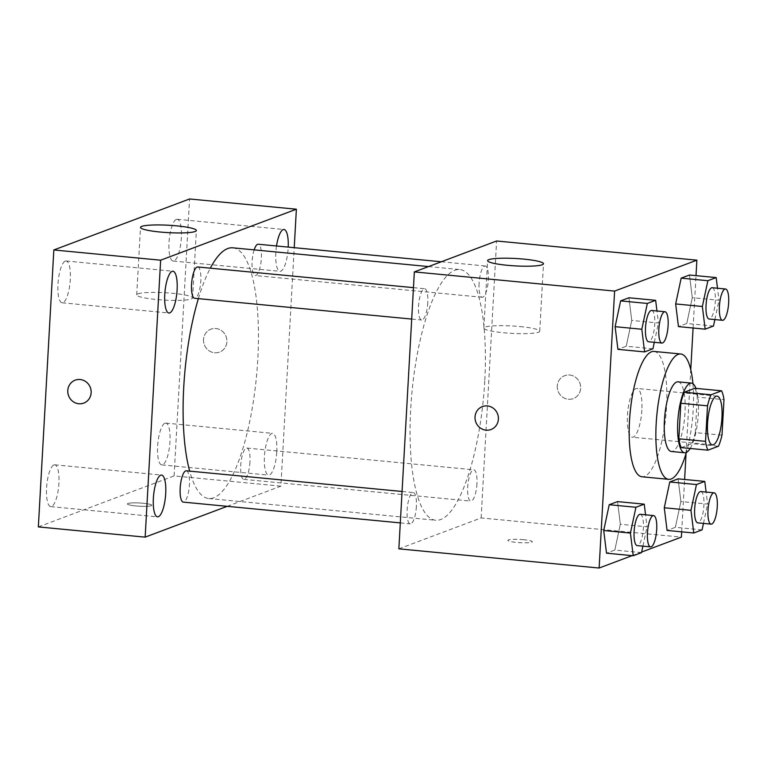 <?xml version="1.0" encoding="UTF-8"?>
<svg xmlns="http://www.w3.org/2000/svg" width="767" height="767" viewBox="0 0 767 767"><rect width="100%" height="100%" fill="white"/><g stroke="black" fill="none" stroke-linecap="round" stroke-linejoin="round"><path stroke-width="0.58" stroke-dasharray="3.83 2.88" d="M641.845 410.115A24.486 6.97 -84.5 0 1 632.315 437.2A24.486 6.97 -84.5 0 1 627.703 412.157A24.486 6.97 -84.5 0 1 636.984 388.447A24.486 6.97 -84.5 0 1 641.845 410.115M681.23 447.612L691.786 443.652L718.487 446.212M721.987 435.167L695.286 432.607L697.27 397.085L723.981 399.645M695.286 432.607A33.24 9.472 -84.5 0 1 691.786 443.652M694.883 388.265A33.24 9.472 -84.5 0 1 697.27 397.085M690.185 448.474A34.975 9.961 95.5 0 0 695.937 388.361M678.038 381.841A34.975 9.961 -84.5 0 1 684.989 412.799A34.975 9.961 -84.5 0 1 672.764 451.274A34.975 9.961 -84.5 0 1 671.365 451.485M692.927 383.711A62.961 17.938 -84.5 0 1 693.215 409.703A62.961 17.938 -84.5 0 1 686.34 452.472M654.002 351.43A62.961 17.938 -84.5 0 1 666.513 407.152A62.961 17.938 -84.5 0 1 641.998 476.777M641.528 552.623L614.827 550.064L606.515 553.189L614.827 550.064L620.34 524.264L617.54 501.599L620.34 524.264L647.041 526.824L645.555 514.801M652.928 348.793L626.227 346.233L617.914 349.349L626.227 346.233L631.74 320.433L628.94 297.769L631.74 320.433L658.441 322.993L656.955 310.971M632.113 555.634L641.653 552.048M681.69 531.838L684.615 479.48M686.072 453.364L690.76 369.656M693.08 328.008L696.014 275.65M702.083 529.872L675.382 527.312L667.069 530.438L675.382 527.312L680.885 501.522L678.086 478.848L680.885 501.522L707.596 504.082L706.11 492.059M713.473 326.042L686.772 323.482L678.459 326.608L686.772 323.482L692.285 297.692L689.485 275.017L692.285 297.692L718.986 300.252L717.5 288.229M398.859 548.846L481.13 517.936L681.393 537.121M523.698 539.709A12.243 1.62 3.2 0 0 507.879 540.38A12.243 1.62 3.2 0 0 520.007 542.681A12.243 1.62 3.2 0 0 532.327 541.742A12.243 1.62 3.2 0 0 523.698 539.709M484.754 381.007A125.922 35.867 -84.5 0 1 435.733 520.266A125.922 35.867 -84.5 0 1 412.032 391.496A125.922 35.867 -84.5 0 1 459.749 269.562A125.922 35.867 -84.5 0 1 484.754 381.007M481.13 517.936L496.613 240.991M427.785 302.639A15.723 4.477 -84.5 0 1 421.658 320.031A15.723 4.477 -84.5 0 1 418.705 303.953A15.723 4.477 -84.5 0 1 424.659 288.718A15.723 4.477 -84.5 0 1 427.785 302.639M416.385 506.469A15.723 4.477 -84.5 0 1 410.268 523.861A15.723 4.477 -84.5 0 1 407.306 507.783A15.723 4.477 -84.5 0 1 413.26 492.548A15.723 4.477 -84.5 0 1 416.385 506.469M476.94 483.718A15.723 4.477 -84.5 0 1 470.813 501.11A15.723 4.477 -84.5 0 1 467.851 485.032A15.723 4.477 -84.5 0 1 473.814 469.807A15.723 4.477 -84.5 0 1 476.94 483.718M479.087 283.368A15.723 4.477 95.5 0 0 482.213 297.28A15.723 4.477 95.5 0 0 488.167 282.055A15.723 4.477 95.5 0 0 485.204 265.976A15.723 4.477 95.5 0 0 479.087 283.368M557.293 386.022A12.243 11.62 -110.6 0 0 573.285 398.6A12.243 11.62 -110.6 0 0 579.862 383.049A12.243 11.62 -110.6 0 0 564.675 375.677A12.243 11.62 -110.6 0 0 557.293 386.022A12.243 11.62 -110.6 0 0 573.275 398.6A12.243 11.62 -110.6 0 0 579.852 383.049A12.243 11.62 -110.6 0 0 564.665 375.677A12.243 11.62 -110.6 0 0 557.293 386.022M482.405 406.577L482.405 406.587A12.243 11.62 69.4 0 1 482.405 406.577A12.243 11.62 69.4 0 1 498.397 419.166A12.243 11.62 69.4 0 1 491.014 429.501L491.014 429.501M520.016 326.569A27.986 3.701 -176.8 0 1 539.728 331.229A27.986 3.701 -176.8 0 1 511.579 333.357A27.986 3.701 -176.8 0 1 483.843 328.103A27.986 3.701 -176.8 0 1 520.016 326.569M523.698 539.7A12.243 1.62 3.2 0 0 507.879 540.371A12.243 1.62 3.2 0 0 520.007 542.672A12.243 1.62 3.2 0 0 532.327 541.732A12.243 1.62 3.2 0 0 523.698 539.7M232.775 247.818A125.922 35.867 -84.5 0 1 257.789 359.263A125.922 35.867 -84.5 0 1 208.758 498.521A125.922 35.867 -84.5 0 1 189.67 471.13M198.365 298.641A125.922 35.867 -84.5 0 1 210.311 268.182M254.165 249.869A15.723 4.477 95.5 0 0 252.122 261.624A15.723 4.477 95.5 0 0 255.238 275.545A15.723 4.477 95.5 0 0 261.202 260.31A15.723 4.477 95.5 0 0 258.239 244.232M186.295 470.804A15.723 4.477 -84.5 0 1 189.42 484.725A15.723 4.477 -84.5 0 1 183.294 502.117M249.965 461.983A15.723 4.477 -84.5 0 1 243.848 479.375A15.723 4.477 -84.5 0 1 240.886 463.287A15.723 4.477 -84.5 0 1 246.849 448.062A15.723 4.477 -84.5 0 1 249.965 461.983M197.694 266.974A15.723 4.477 -84.5 0 1 200.82 280.895A15.723 4.477 -84.5 0 1 194.693 298.286M227.195 506.325L280.895 486.153L294.231 247.674M276.772 451.907A20.987 5.983 95.5 0 0 272.601 433.336A20.987 5.983 95.5 0 0 264.653 453.661A20.987 5.983 95.5 0 0 268.603 475.118A20.987 5.983 95.5 0 0 276.772 451.907M276.523 245.977A20.987 5.983 95.5 0 0 279.993 271.288A20.987 5.983 95.5 0 0 288.171 248.077A20.987 5.983 95.5 0 0 288.219 247.099M38.35 526.91L174.09 475.914L280.895 486.153M174.09 475.914L189.574 198.969M203.523 339.522A12.243 11.62 -110.6 0 0 219.515 352.101A12.243 11.62 -110.6 0 0 226.092 336.56A12.243 11.62 -110.6 0 0 210.906 329.177A12.243 11.62 -110.6 0 0 203.523 339.522A12.243 11.62 -110.6 0 0 219.515 352.101A12.243 11.62 -110.6 0 0 226.083 336.56A12.243 11.62 -110.6 0 0 210.896 329.187A12.243 11.62 -110.6 0 0 203.523 339.522M127.916 503.488A12.243 1.62 3.2 0 0 127.37 503.929A12.243 1.62 3.2 0 0 139.508 506.23A12.243 1.62 3.2 0 0 151.818 505.29A12.243 1.62 3.2 0 0 141.464 503.114A12.243 1.62 3.2 0 0 127.916 503.488A12.243 1.62 3.2 0 0 127.37 503.919A12.243 1.62 3.2 0 0 139.508 506.22A12.243 1.62 3.2 0 0 151.818 505.28A12.243 1.62 3.2 0 0 141.464 503.104A12.243 1.62 3.2 0 0 127.916 503.478M65.291 261.116A20.987 5.983 -84.5 0 1 66.135 260.991A20.987 5.983 -84.5 0 1 70.296 279.572A20.987 5.983 -84.5 0 1 62.127 302.783A20.987 5.983 -84.5 0 1 58.052 282.764A20.987 5.983 -84.5 0 1 65.291 261.116M176.352 219.391A20.987 5.983 -84.5 0 1 177.187 219.276A20.987 5.983 -84.5 0 1 181.357 237.847A20.987 5.983 -84.5 0 1 173.189 261.058A20.987 5.983 -84.5 0 1 169.114 241.039A20.987 5.983 -84.5 0 1 176.352 219.391M164.953 423.221A20.987 5.983 -84.5 0 1 165.797 423.106A20.987 5.983 -84.5 0 1 169.967 441.677A20.987 5.983 -84.5 0 1 161.789 464.888A20.987 5.983 -84.5 0 1 157.714 444.87A20.987 5.983 -84.5 0 1 164.953 423.221M53.891 464.946A20.987 5.983 -84.5 0 1 54.735 464.821A20.987 5.983 -84.5 0 1 58.906 483.402A20.987 5.983 -84.5 0 1 50.737 506.613A20.987 5.983 -84.5 0 1 46.662 486.594A20.987 5.983 -84.5 0 1 53.891 464.946M137.955 293.847A27.986 3.701 -176.8 0 1 168.922 292.984A27.986 3.701 -176.8 0 1 192.603 297.97A27.986 3.701 -176.8 0 1 164.454 300.108A27.986 3.701 -176.8 0 1 136.718 294.844A27.986 3.701 -176.8 0 1 137.955 293.847M75.166 380.173L75.166 380.173A12.243 11.62 69.4 0 1 91.158 392.752A12.243 11.62 69.4 0 1 83.776 403.097L83.776 403.097M714.863 319.571L718.986 300.252M712.179 287.721A15.723 4.477 -84.5 0 1 715.295 301.632A15.723 4.477 -84.5 0 1 709.178 319.024M686.772 323.482L692.285 297.692M654.309 342.322L658.441 322.993M651.624 310.462A15.723 4.477 -84.5 0 1 654.75 324.383A15.723 4.477 -84.5 0 1 648.623 341.775M626.227 346.233L631.74 320.433M703.464 523.401L707.596 504.082M700.779 491.551A15.723 4.477 -84.5 0 1 703.905 505.463A15.723 4.477 -84.5 0 1 697.778 522.854M675.382 527.312L680.885 501.522M642.919 546.152L647.041 526.824M640.234 514.293A15.723 4.477 -84.5 0 1 643.36 528.214A15.723 4.477 -84.5 0 1 637.233 545.605M614.827 550.064L620.34 524.264M717.087 396.127L636.984 388.447M712.418 444.87L632.315 437.2M539.728 331.229L543.496 263.762M483.843 328.103L487.62 260.636M208.758 498.521L435.733 520.266M428.513 266.571L459.749 269.562M485.204 265.976L441.313 261.768M482.213 297.28L255.238 275.545M400.307 522.902L410.268 523.861M402.071 491.474L413.26 492.548M243.848 479.375L470.813 501.11M246.849 448.062L473.814 469.807M411.706 319.072L421.658 320.031M413.461 287.644L424.659 288.718M50.737 506.613L157.542 516.843M54.735 464.821L161.54 475.061M161.789 464.888L268.603 475.118M165.797 423.106L272.601 433.336M173.189 261.058L279.993 271.288M177.187 219.276L284.001 229.506M62.127 302.783L168.932 313.013M66.135 260.991L172.939 271.23M192.603 297.97L196.371 230.512M136.718 294.844L140.495 227.387"/><path stroke-width="1.15" d="M721.958 417.794A24.486 6.97 -84.5 0 1 712.418 444.87A24.486 6.97 -84.5 0 1 707.816 419.837A24.486 6.97 -84.5 0 1 717.087 396.127A24.486 6.97 -84.5 0 1 721.958 417.794M721.584 390.825L711.028 394.784A33.24 9.472 -84.5 0 0 707.519 405.829L705.535 441.351A33.24 9.472 -84.5 0 0 707.931 450.171L718.487 446.212A33.24 9.472 -84.5 0 0 721.987 435.167L723.981 399.645A33.24 9.472 -84.5 0 0 721.584 390.825L694.883 388.265L684.327 392.225L711.028 394.784M684.327 392.225A33.24 9.472 -84.5 0 0 680.818 403.269L678.833 438.791A33.24 9.472 -84.5 0 0 681.23 447.612L707.931 450.171M695.937 388.361A34.975 9.961 95.5 0 0 691.393 383.117A34.975 9.961 95.5 0 0 678.133 416.989A34.975 9.961 95.5 0 0 684.72 452.76A34.975 9.961 95.5 0 0 686.12 452.559A34.975 9.961 95.5 0 0 690.185 448.474M684.72 452.76L671.365 451.485A34.975 9.961 -84.5 0 1 664.788 415.714A34.975 9.961 -84.5 0 1 678.038 381.841L691.393 383.117M678.833 438.791L705.535 441.351M680.818 403.269L707.519 405.829M686.34 452.472A62.961 17.938 -84.5 0 1 668.699 479.337A62.961 17.938 -84.5 0 1 656.849 414.947A62.961 17.938 -84.5 0 1 680.712 353.98A62.961 17.938 -84.5 0 1 692.927 383.711M668.699 479.337L641.998 476.777A62.961 17.938 -84.5 0 1 630.148 412.397A62.961 17.938 -84.5 0 1 654.002 351.43L680.712 353.98M645.555 514.801L644.242 504.159L617.54 501.599L609.228 504.715L603.715 530.515L606.515 553.189L633.216 555.739L641.528 552.623L642.919 546.152M656.955 310.971L655.641 300.328L628.94 297.769L620.628 300.885L615.115 326.684L617.914 349.349L644.616 351.909L652.928 348.793L654.309 342.322M696.014 275.65L696.877 260.176L614.607 291.086L599.123 568.031L632.113 555.634M641.653 552.048L681.393 537.121L681.69 531.838M684.615 479.48L686.072 453.364M690.76 369.656L693.08 328.008M706.11 492.059L704.787 481.408L678.086 478.848L669.773 481.973L664.27 507.764L667.069 530.438L693.771 532.998L702.083 529.872L703.464 523.401M717.5 288.229L716.186 277.577L689.485 275.017L681.173 278.143L675.66 303.933L678.459 326.608L705.161 329.168L713.473 326.042L714.863 319.571M696.877 260.176L496.613 240.991L414.343 271.901L398.859 548.846L599.123 568.031M414.343 271.901L614.607 291.086M523.784 259.112A27.986 3.701 -176.8 0 1 543.496 263.762A27.986 3.701 -176.8 0 1 515.347 265.9A27.986 3.701 -176.8 0 1 487.62 260.636A27.986 3.701 -176.8 0 1 523.784 259.112M498.387 419.166A12.243 11.62 69.4 0 1 491.014 429.501A12.243 11.62 69.4 0 1 475.828 422.128A12.243 11.62 69.4 0 1 482.405 406.587A12.243 11.62 69.4 0 1 498.387 419.166M491.014 429.501A12.243 11.62 69.4 0 1 475.828 422.128A12.243 11.62 69.4 0 1 482.405 406.587M189.67 471.13A125.922 35.867 -84.5 0 1 198.365 298.641M210.311 268.182A125.922 35.867 -84.5 0 1 232.775 247.818L428.513 266.571M441.313 261.768L258.239 244.232A15.723 4.477 95.5 0 0 254.165 249.869M400.307 522.902L183.294 502.117A15.723 4.477 -84.5 0 1 180.341 486.038A15.723 4.477 -84.5 0 1 186.295 470.804L402.071 491.474M411.706 319.072L194.693 298.286A15.723 4.477 -84.5 0 1 191.731 282.208A15.723 4.477 -84.5 0 1 197.694 266.974L413.461 287.644M294.231 247.674L296.378 209.209L160.639 260.195L145.155 537.14L227.195 506.325M165.71 493.632A20.987 5.983 95.5 0 0 161.54 475.061A20.987 5.983 95.5 0 0 153.592 495.377A20.987 5.983 95.5 0 0 157.542 516.843A20.987 5.983 95.5 0 0 165.71 493.632M288.219 247.099A20.987 5.983 95.5 0 0 284.001 229.506A20.987 5.983 95.5 0 0 276.523 245.977M177.11 289.801A20.987 5.983 95.5 0 0 172.939 271.23A20.987 5.983 95.5 0 0 164.991 291.546A20.987 5.983 95.5 0 0 168.932 313.013A20.987 5.983 95.5 0 0 177.11 289.801M296.378 209.209L189.574 198.969L53.834 249.965L38.35 526.91L145.155 537.14M53.834 249.965L160.639 260.195M91.148 392.752A12.243 11.62 69.4 0 1 83.776 403.097A12.243 11.62 69.4 0 1 68.589 395.724A12.243 11.62 69.4 0 1 75.166 380.173A12.243 11.62 69.4 0 1 91.148 392.752M141.732 226.39A27.986 3.701 -176.8 0 1 172.69 225.517A27.986 3.701 -176.8 0 1 196.371 230.512A27.986 3.701 -176.8 0 1 168.222 232.641A27.986 3.701 -176.8 0 1 140.495 227.387A27.986 3.701 -176.8 0 1 141.732 226.39M83.776 403.097A12.243 11.62 69.4 0 1 68.589 395.724A12.243 11.62 69.4 0 1 75.166 380.173M716.186 277.577L707.874 280.703L702.361 306.493L705.161 329.168M722.524 320.309L709.178 319.024A15.723 4.477 -84.5 0 1 706.215 302.946A15.723 4.477 -84.5 0 1 712.179 287.721L725.524 288.996A15.723 4.477 -84.5 0 1 728.65 302.917A15.723 4.477 -84.5 0 1 722.524 320.309A15.723 4.477 -84.5 0 1 719.571 304.221A15.723 4.477 -84.5 0 1 725.524 288.996M689.485 275.017L681.173 278.143L675.66 303.933L702.361 306.493M675.66 303.933L678.459 326.608M681.173 278.143L707.874 280.703M655.641 300.328L647.329 303.444L641.816 329.244L644.616 351.909M661.979 343.05L648.623 341.775A15.723 4.477 -84.5 0 1 645.67 325.687A15.723 4.477 -84.5 0 1 651.624 310.462L664.979 311.747A15.723 4.477 -84.5 0 1 668.105 325.659A15.723 4.477 -84.5 0 1 661.979 343.05A15.723 4.477 -84.5 0 1 659.016 326.972A15.723 4.477 -84.5 0 1 664.979 311.747M628.94 297.769L620.628 300.885L615.115 326.684L641.816 329.244M615.115 326.684L617.914 349.349M620.628 300.885L647.329 303.444M704.787 481.408L696.474 484.533L690.971 510.323L693.771 532.998M711.134 524.139L697.778 522.854A15.723 4.477 -84.5 0 1 694.825 506.776A15.723 4.477 -84.5 0 1 700.779 491.551L714.135 492.826A15.723 4.477 -84.5 0 1 717.25 506.747A15.723 4.477 -84.5 0 1 711.134 524.139A15.723 4.477 -84.5 0 1 708.171 508.051A15.723 4.477 -84.5 0 1 714.135 492.826M678.086 478.848L669.773 481.973L664.27 507.764L690.971 510.323M664.27 507.764L667.069 530.438M669.773 481.973L696.474 484.533M644.242 504.159L635.929 507.275L630.416 533.075L633.216 555.739M650.579 546.881L637.233 545.605A15.723 4.477 -84.5 0 1 634.271 529.518A15.723 4.477 -84.5 0 1 640.234 514.293L653.58 515.577A15.723 4.477 -84.5 0 1 656.705 529.489A15.723 4.477 -84.5 0 1 650.579 546.881A15.723 4.477 -84.5 0 1 647.626 530.802A15.723 4.477 -84.5 0 1 653.58 515.577M617.54 501.599L609.228 504.715L603.715 530.515L630.416 533.075M603.715 530.515L606.515 553.189M609.228 504.715L635.929 507.275"/></g></svg>
